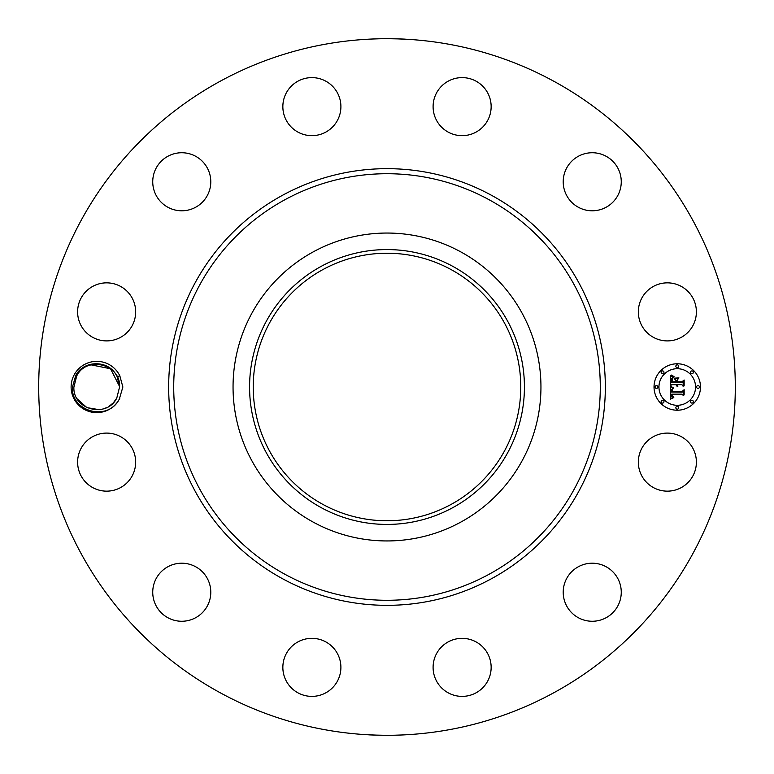 <?xml version="1.0" encoding="UTF-8"?>
<svg xmlns="http://www.w3.org/2000/svg" width="774" height="774" viewBox="0 0 774 774"><rect width="100%" height="100%" fill="white"/><g stroke="black" fill="none" stroke-linecap="round" stroke-linejoin="round"><path stroke-width="1.16" d="M220.019 692.662A348.3 348.3 0 0 1 81.338 220.019A348.3 348.3 0 0 1 553.981 81.338A348.3 348.3 0 0 1 692.662 553.981A348.3 348.3 0 0 1 220.019 692.662M369.982 39.116L371.288 39.058M371.694 39.039L379.037 38.787M387 38.7C404.27 38.884 413.074 39.561 395.988 38.816L391.789 38.729M402.103 39.029L405.992 39.551M404.018 734.884L402.712 734.942M402.306 734.961L394.963 735.213M387 735.3C369.73 735.116 360.926 734.439 378.012 735.184L382.211 735.271M371.897 734.971L368.008 734.449M119.796 398.252A25.648 25.648 0 0 1 119.254 399.297L122.873 387L119.806 375.767L117.242 376.88A22.862 22.862 0 0 0 116.255 375.09C108.35 359.939 83.776 359.881 75.717 375.516L72.524 386.913C70.395 411.265 107.615 422.043 119.235 399.287A25.648 25.648 0 0 1 84.453 409.504A25.648 25.648 0 0 1 97.34 361.361A25.648 25.648 0 0 1 119.806 375.767M641.888 448.204A29.025 29.025 0 0 1 681.275 436.652A29.025 29.025 0 0 1 692.836 476.039A29.025 29.025 0 0 1 653.44 487.591A29.025 29.025 0 0 1 641.888 448.204M607.338 617.023A29.025 29.025 0 0 1 567.448 607.338A29.025 29.025 0 0 1 577.133 567.448A29.025 29.025 0 0 1 617.023 577.133A29.025 29.025 0 0 1 607.338 617.023M462.804 696.377A29.025 29.025 0 0 1 433.101 668.049A29.025 29.025 0 0 1 461.439 638.347A29.025 29.025 0 0 1 491.142 666.675A29.025 29.025 0 0 1 462.804 696.377M297.961 692.836A29.025 29.025 0 0 1 286.409 653.44A29.025 29.025 0 0 1 325.796 641.888A29.025 29.025 0 0 1 337.348 681.275A29.025 29.025 0 0 1 297.961 692.836M156.977 607.338A29.025 29.025 0 0 1 166.662 567.448A29.025 29.025 0 0 1 206.552 577.133A29.025 29.025 0 0 1 196.867 617.023A29.025 29.025 0 0 1 156.977 607.338M77.623 462.804A29.025 29.025 0 0 1 105.951 433.101A29.025 29.025 0 0 1 135.653 461.439A29.025 29.025 0 0 1 107.325 491.142A29.025 29.025 0 0 1 77.623 462.804M81.164 297.961A29.025 29.025 0 0 1 120.56 286.409A29.025 29.025 0 0 1 132.112 325.796A29.025 29.025 0 0 1 92.725 337.348A29.025 29.025 0 0 1 81.164 297.961M166.662 156.977A29.025 29.025 0 0 1 206.552 166.662A29.025 29.025 0 0 1 196.867 206.552A29.025 29.025 0 0 1 156.977 196.867A29.025 29.025 0 0 1 166.662 156.977M311.196 77.623A29.025 29.025 0 0 1 340.899 105.951A29.025 29.025 0 0 1 312.561 135.653A29.025 29.025 0 0 1 282.858 107.325A29.025 29.025 0 0 1 311.196 77.623M476.039 81.164A29.025 29.025 0 0 1 487.591 120.56A29.025 29.025 0 0 1 448.204 132.112A29.025 29.025 0 0 1 436.652 92.725A29.025 29.025 0 0 1 476.039 81.164M617.023 166.662A29.025 29.025 0 0 1 607.338 206.552A29.025 29.025 0 0 1 567.448 196.867A29.025 29.025 0 0 1 577.133 156.977A29.025 29.025 0 0 1 617.023 166.662M696.377 311.196A29.025 29.025 0 0 1 668.049 340.899A29.025 29.025 0 0 1 638.347 312.561A29.025 29.025 0 0 1 666.675 282.858A29.025 29.025 0 0 1 696.377 311.196M677.25 363.78A23.22 23.22 0 0 1 700.47 387A23.22 23.22 0 0 1 677.25 410.22A23.22 23.22 0 0 1 654.03 387A23.22 23.22 0 0 1 677.25 363.78M451.136 269.604A133.767 133.767 0 0 1 504.396 451.136A133.767 133.767 0 0 1 322.864 504.396A133.767 133.767 0 0 1 269.604 322.864A133.767 133.767 0 0 1 451.136 269.604M377.48 520.428L392.447 520.66M396.52 520.428L387 520.767M377.48 253.572L387 253.233M396.52 253.572L381.553 253.34M77.255 398.929L86.882 407.617L99.324 409.707M103.019 408.982L106.27 407.782M109.569 405.924L112.83 403.244M113.778 402.248L116.651 398.242M321.113 266.401A137.424 137.424 0 0 1 507.599 321.113A137.424 137.424 0 0 1 452.887 507.599A137.424 137.424 0 0 1 266.401 452.887A137.424 137.424 0 0 1 321.113 266.401M119.612 386.855C120.676 363.896 86.369 355.605 76.694 376.038C86.369 355.605 120.676 363.896 119.612 386.855C120.676 363.896 86.369 355.605 76.694 376.038C86.369 355.605 120.676 363.896 119.612 386.855C120.676 363.896 86.369 355.605 76.694 376.038C86.369 355.605 120.676 363.896 119.612 386.855C120.676 363.896 86.369 355.605 76.694 376.038C86.369 355.605 120.676 363.896 119.612 386.855C120.676 363.896 86.369 355.605 76.694 376.038C86.369 355.605 120.676 363.896 119.612 386.855C120.676 363.896 86.369 355.605 76.694 376.038C86.369 355.605 120.676 363.896 119.612 386.855C120.676 363.896 86.369 355.605 76.694 376.038L73.888 387.145C72.824 410.104 107.131 418.395 116.806 397.962L119.612 386.855L117.242 376.88M119.602 386.555L110.527 368.763L91.071 364.854M313.189 522.102A153.949 153.949 0 0 1 313.189 251.898A153.949 153.949 0 0 1 540.949 387A153.949 153.949 0 0 1 313.189 522.102M677.25 405.295A18.295 18.295 0 0 0 695.545 387A18.295 18.295 0 0 0 677.25 368.705A18.295 18.295 0 0 0 658.955 387A18.295 18.295 0 0 0 677.25 405.295M656.497 388.403A1.403 1.403 0 0 0 657.9 387A1.403 1.403 0 0 0 656.497 385.597A1.403 1.403 0 0 0 655.085 387A1.403 1.403 0 0 0 656.497 388.403M677.25 367.65A1.403 1.403 0 0 0 678.653 366.247A1.403 1.403 0 0 0 677.25 364.835A1.403 1.403 0 0 0 675.847 366.247A1.403 1.403 0 0 0 677.25 367.65M662.573 373.726A1.403 1.403 0 0 0 663.976 372.323A1.403 1.403 0 0 0 662.573 370.91A1.403 1.403 0 0 0 661.16 372.323A1.403 1.403 0 0 0 662.573 373.726M698.003 388.403A1.403 1.403 0 0 0 699.415 387A1.403 1.403 0 0 0 698.003 385.597A1.403 1.403 0 0 0 696.6 387A1.403 1.403 0 0 0 698.003 388.403M691.927 373.726A1.403 1.403 0 0 0 693.34 372.323A1.403 1.403 0 0 0 691.927 370.91A1.403 1.403 0 0 0 690.524 372.323A1.403 1.403 0 0 0 691.927 373.726M677.25 406.35A1.403 1.403 0 0 0 675.847 407.753A1.403 1.403 0 0 0 677.25 409.165A1.403 1.403 0 0 0 678.653 407.753A1.403 1.403 0 0 0 677.25 406.35M662.573 400.274A1.403 1.403 0 0 0 661.16 401.677A1.403 1.403 0 0 0 662.573 403.09A1.403 1.403 0 0 0 663.976 401.677A1.403 1.403 0 0 0 662.573 400.274M691.927 400.274A1.403 1.403 0 0 0 690.524 401.677A1.403 1.403 0 0 0 691.927 403.09A1.403 1.403 0 0 0 693.34 401.677A1.403 1.403 0 0 0 691.927 400.274M73.888 387.145C72.824 410.104 107.131 418.395 116.806 397.962C107.131 418.395 72.824 410.104 73.888 387.145C72.824 410.104 107.131 418.395 116.806 397.962C107.131 418.395 72.824 410.104 73.888 387.145C72.824 410.104 107.131 418.395 116.806 397.962C107.131 418.395 72.824 410.104 73.888 387.145C72.824 410.104 107.131 418.395 116.806 397.962C107.131 418.395 72.824 410.104 73.888 387.145C72.824 410.104 107.131 418.395 116.806 397.962C107.131 418.395 72.824 410.104 73.888 387.145C72.824 410.104 107.131 418.395 116.806 397.962C107.131 418.395 72.824 410.104 73.888 387.145C72.824 410.104 107.131 418.395 116.806 397.962M670.448 387.068L673.38 388.461L671.464 389.69L671.213 392.021L682.213 392.147L683.326 390.947L683.326 395.591L682.136 394.169L672.035 394.169L672.364 396.278L673.883 397.159L672.142 396.443L671.281 394.169L671.648 396.917L673.554 397.681L670.41 399.152L670.448 387.068M671.135 386.497L673.815 388.093L671.135 386.497M672.432 389.225L672.045 391.325L682.242 391.334L684.158 389.719L684.158 394.904L683.877 390.28L682.329 391.644L671.755 391.644L672.432 389.225M670.303 375.525L673.351 377.19L671.416 378.815L671.145 382.656L675.896 382.656L675.896 382.037L671.706 382.037L671.832 378.999L672.741 377.818L671.977 381.785L675.896 381.785L675.896 380.257L674.183 378.631L678.43 378.631L676.747 380.334L676.747 382.656L681.865 382.656L683.181 381.359L683.181 386.342L681.865 384.688L677.502 384.688L677.869 386.255L676.747 384.688L677.337 386.7L675.896 384.688L671.609 384.688L670.303 386.062L670.303 375.525M671.261 375.032L674.028 376.58L671.261 375.032M678.914 377.886L674.386 378.157L678.914 377.886M677.598 381.785L681.942 381.785L684.158 380.005L684.158 385.878L683.877 380.566L682.068 382.037L677.327 382.037L677.598 379.705L677.598 381.785M282.326 578.604A218.326 218.326 0 0 1 195.396 282.326A218.326 218.326 0 0 1 491.674 195.396A218.326 218.326 0 0 1 578.604 491.674A218.326 218.326 0 0 1 282.326 578.604M489.255 199.827A213.285 213.285 0 0 1 574.173 489.255A213.285 213.285 0 0 1 284.745 574.173A213.285 213.285 0 0 1 199.827 284.745A213.285 213.285 0 0 1 489.255 199.827"/></g></svg>
